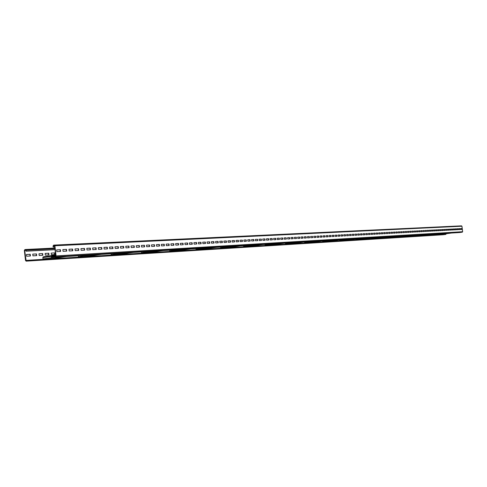<?xml version="1.0" encoding="UTF-8"?>
<svg xmlns="http://www.w3.org/2000/svg" width="487" height="487" viewBox="0 0 487 487"><rect width="100%" height="100%" fill="white"/><g stroke="black" fill="none" stroke-linecap="round" stroke-linejoin="round"><path stroke-width="0.73" d="M54.3 245.083L461.53 225.846L461.95 226.218L462.644 231.702L462.303 232.177L459.606 232.543L51.372 257.41L51.324 257.02L55.5 256.399L55.768 255.961L54.593 245.819L53.619 245.57L53.156 247.031L53.046 246.057L53.576 245.18L54.246 245.083L54.903 245.771L56.078 255.912L55.548 256.789L51.372 257.41M54.727 246.952L53.156 247.031M56.638 249.898L56.845 251.651L60.577 251.444L60.37 249.703L56.638 249.898M62.841 249.569L63.048 251.31L66.725 251.109L66.524 249.374L62.841 249.569M68.965 249.247L69.16 250.975L72.794 250.775L72.593 249.058L68.965 249.247M74.998 248.93L75.193 250.647L78.772 250.452L78.577 248.741L74.998 248.93M80.945 248.613L81.146 250.318L84.677 250.123L84.476 248.431L80.945 248.613M86.814 248.303L87.015 249.995L90.497 249.807L90.302 248.12L86.814 248.303M92.609 247.999L92.804 249.679L96.237 249.49L96.042 247.816L92.609 247.999M98.319 247.7L98.514 249.368L101.905 249.18L101.71 247.518L98.319 247.7M103.956 247.402L104.151 249.058L107.493 248.875L107.298 247.226L103.956 247.402M109.514 247.104L109.709 248.754L113.008 248.577L112.82 246.933L109.514 247.104M115.005 246.818L115.194 248.455L118.451 248.279L118.262 246.647L115.005 246.818M120.417 246.532L120.612 248.157L123.826 247.98L123.637 246.361L120.417 246.532M125.768 246.252L125.956 247.865L129.128 247.688L128.939 246.081L125.768 246.252M131.04 245.972L131.228 247.579L134.363 247.402L134.175 245.807L131.04 245.972M136.25 245.698L136.439 247.293L139.532 247.122L139.343 245.533L136.25 245.698M141.394 245.424L141.577 247.006L144.633 246.842L144.444 245.265L141.394 245.424M146.471 245.156L146.654 246.732L149.667 246.568L149.485 244.998L146.471 245.156M151.481 244.894L151.67 246.459L154.647 246.294L154.458 244.736L151.481 244.894M156.43 244.632L156.619 246.185L159.553 246.026L159.371 244.474L156.43 244.632M161.319 244.371L161.501 245.917L164.405 245.758L164.222 244.218L161.319 244.371M166.146 244.115L166.329 245.655L169.196 245.497L169.019 243.963L166.146 244.115M170.919 243.865L171.101 245.393L173.932 245.235L173.749 243.713L170.919 243.865M175.63 243.616L175.807 245.131L178.607 244.979L178.425 243.47L175.63 243.616M180.281 243.372L180.458 244.876L183.228 244.73L183.045 243.226L180.281 243.372M184.877 243.129L185.054 244.626L187.787 244.48L187.611 242.983L184.877 243.129M189.419 242.891L189.595 244.377L192.298 244.231L192.122 242.745L189.419 242.891M193.905 242.654L194.082 244.133L196.748 243.987L196.571 242.508L193.905 242.654M198.343 242.416L198.519 243.89L201.155 243.743L200.979 242.276L198.343 242.416M202.726 242.185L202.896 243.652L205.502 243.506L205.331 242.051L202.726 242.185M207.054 241.96L207.231 243.415L209.806 243.269L209.629 241.82L207.054 241.96M211.334 241.729L211.51 243.177L214.055 243.037L213.878 241.595L211.334 241.729M215.564 241.509L215.741 242.946L218.255 242.806L218.079 241.375L215.564 241.509L218.079 241.375M219.747 241.29L219.923 242.715L222.407 242.581L222.236 241.156L219.747 241.29M223.88 241.071L224.057 242.489L226.51 242.356L226.339 240.937L223.88 241.071M227.971 240.852L228.141 242.264L230.57 242.136L230.4 240.724L227.971 240.852M232.013 240.639L232.177 242.045L234.582 241.911L234.411 240.511L232.013 240.639M236.006 240.432L236.177 241.826L238.551 241.698L238.38 240.304L236.006 240.432M239.957 240.219L240.121 241.613L242.471 241.479L242.307 240.097L239.957 240.219M243.865 240.012L244.03 241.394L246.355 241.266L246.185 239.89L243.865 240.012M247.725 239.811L247.895 241.187L250.19 241.059L250.026 239.689L247.725 239.811M251.548 239.61L251.712 240.974L253.983 240.852L253.818 239.488L251.548 239.61M255.328 239.409L255.492 240.767L257.739 240.645L257.574 239.287L255.328 239.409L257.574 239.287M259.066 239.214L259.23 240.566L261.452 240.444L261.288 239.093L259.066 239.214M262.761 239.014L262.925 240.359L265.123 240.243L264.958 238.898L262.761 239.014L264.958 238.898M266.419 238.825L266.584 240.158L268.757 240.042L268.593 238.709L266.419 238.825M270.035 238.63L270.2 239.963L272.355 239.841L272.19 238.52L270.035 238.63M273.621 238.441L273.779 239.768L275.91 239.647L275.745 238.332L273.621 238.441M277.158 238.259L277.322 239.574L279.428 239.458L279.27 238.143L277.158 238.259L279.27 238.143M280.664 238.07L280.822 239.379L282.91 239.263L282.752 237.96L280.664 238.07L282.752 237.96M284.134 237.887L284.292 239.19L286.356 239.074L286.198 237.778L284.134 237.887L286.198 237.778M287.561 237.705L287.72 239.001L289.765 238.892L289.607 237.601L287.561 237.705L289.607 237.601M290.958 237.528L291.116 238.819L293.137 238.703L292.979 237.419L290.958 237.528M294.318 237.352L294.477 238.63L296.48 238.52L296.321 237.242L294.318 237.352M297.648 237.175L297.807 238.447L299.785 238.344L299.627 237.072L297.648 237.175M300.942 236.999L301.094 238.271L303.054 238.161L302.902 236.895L300.942 236.999M304.198 236.828L304.357 238.088L306.293 237.985L306.14 236.725L304.198 236.828M307.425 236.658L307.577 237.912L309.501 237.808L309.342 236.56L307.425 236.658M310.621 236.487L310.773 237.741L312.672 237.638L312.52 236.39L310.621 236.487L312.52 236.39M313.78 236.323L313.932 237.565L315.813 237.461L315.661 236.225L313.78 236.323M316.909 236.158L317.061 237.394L318.924 237.291L318.772 236.061L316.909 236.158L318.772 236.061M320.008 235.994L320.16 237.224L322.004 237.126L321.852 235.897L320.008 235.994M323.076 235.83L323.228 237.059L325.054 236.956L324.902 235.738L323.076 235.83M326.113 235.671L326.266 236.889L328.074 236.792L327.921 235.574L326.113 235.671M329.127 235.513L329.273 236.725L331.063 236.627L330.917 235.416L329.127 235.513L330.917 235.416M332.104 235.355L332.25 236.56L334.027 236.463L333.875 235.264L332.104 235.355M335.056 235.203L335.202 236.402L336.961 236.305L336.809 235.105L335.056 235.203M337.978 235.044L338.124 236.244L339.865 236.146L339.713 234.953L337.978 235.044M340.87 234.892L341.016 236.085L342.738 235.988L342.592 234.801L340.87 234.892M343.737 234.74L343.883 235.927L345.587 235.83L345.441 234.649L343.737 234.74M346.574 234.594L346.72 235.769L348.412 235.678L348.266 234.503L346.574 234.594M349.386 234.442L349.532 235.617L351.206 235.525L351.066 234.357L349.386 234.442M352.174 234.296L352.32 235.465L353.976 235.373L353.836 234.21L352.174 234.296L353.836 234.21M354.932 234.15L355.078 235.312L356.721 235.221L356.575 234.064L354.932 234.15L356.575 234.064M357.671 234.004L357.811 235.16L359.443 235.075L359.296 233.918L357.671 234.004M360.38 233.863L360.52 235.014L362.133 234.929L361.993 233.778L360.38 233.863M363.058 233.723L363.205 234.868L364.8 234.777L364.66 233.638L363.058 233.723L364.66 233.638M365.719 233.583L365.865 234.722L367.448 234.637L367.301 233.498L365.719 233.583M368.355 233.443L368.495 234.576L370.065 234.49L369.925 233.358L368.355 233.443L369.925 233.358M370.966 233.303L371.106 234.436L372.665 234.35L372.518 233.224L370.966 233.303M373.553 233.17L373.693 234.29L375.233 234.21L375.093 233.084L373.553 233.17L375.093 233.084M376.116 233.03L376.256 234.15L377.784 234.07L377.644 232.95L376.116 233.03M378.661 232.896L378.795 234.016L380.31 233.93L380.17 232.816L378.661 232.896L380.17 232.816M381.175 232.768L381.315 233.876L382.812 233.79L382.679 232.689L381.175 232.768M383.671 232.634L383.811 233.736L385.296 233.657L385.156 232.555L383.671 232.634M386.148 232.5L386.282 233.602L387.755 233.523L387.622 232.427L386.148 232.5L387.622 232.427M388.596 232.372L388.736 233.468L390.197 233.389L390.057 232.299L388.596 232.372M391.031 232.244L391.164 233.334L392.613 233.255L392.473 232.171L391.031 232.244M393.435 232.116L393.575 233.206L395.006 233.127L394.872 232.043L393.435 232.116M395.828 231.995L395.961 233.072L397.38 232.993L397.246 231.915L395.828 231.995M398.189 231.867L398.329 232.944L399.736 232.865L399.602 231.794L398.189 231.867L399.602 231.794M400.539 231.745L400.673 232.816L402.073 232.737L401.939 231.672L400.539 231.745L401.939 231.672M402.865 231.617L402.999 232.689L404.387 232.609L404.253 231.544L402.865 231.617L404.253 231.544M405.172 231.495L405.306 232.561L406.682 232.488L406.548 231.428L405.172 231.495L406.548 231.428M407.461 231.38L407.595 232.433L408.952 232.36L408.824 231.307L407.461 231.38L408.824 231.307M409.725 231.258L409.859 232.311L411.211 232.238L411.077 231.185L409.725 231.258L411.077 231.185M411.978 231.136L412.105 232.189L413.445 232.116L413.317 231.069L411.978 231.136L413.317 231.069M414.206 231.021L414.34 232.068L415.667 231.995L415.533 230.954L414.206 231.021M416.415 230.905L416.549 231.946L417.864 231.873L417.736 230.838L416.415 230.905M418.607 230.789L418.741 231.824L420.044 231.751L419.916 230.722L418.607 230.789M420.78 230.674L420.914 231.709L422.211 231.635L422.077 230.607L420.78 230.674M422.941 230.558L423.069 231.587L424.354 231.52L424.226 230.491L422.941 230.558L424.226 230.491M425.078 230.448L425.206 231.471L426.478 231.398L426.35 230.381L425.078 230.448M427.196 230.333L427.324 231.355L428.59 231.282L428.463 230.266L427.196 230.333M429.303 230.223L429.431 231.24L430.685 231.173L430.557 230.156L429.303 230.223L430.557 230.156M431.391 230.114L431.519 231.124L432.76 231.057L432.633 230.047L431.391 230.114M433.46 230.004L433.588 231.008L434.818 230.941L434.69 229.937L433.46 230.004L434.69 229.937M435.512 229.894L435.64 230.899L436.863 230.832L436.736 229.834L435.512 229.894M437.545 229.791L437.673 230.789L438.89 230.722L438.763 229.724L437.545 229.791L438.763 229.724M439.566 229.681L439.694 230.674L440.899 230.613L440.772 229.62L439.566 229.681M441.569 229.578L441.697 230.564L442.89 230.503L442.768 229.511L441.569 229.578M443.56 229.474L443.687 230.461L444.868 230.394L444.747 229.407L443.56 229.474M445.532 229.365L445.654 230.351L446.835 230.284L446.707 229.304L445.532 229.365L446.707 229.304M447.486 229.261L447.614 230.241L448.777 230.181L448.655 229.2L447.486 229.261M449.428 229.164L449.556 230.138L450.712 230.071L450.585 229.103L449.428 229.164L450.585 229.103M451.358 229.06L451.479 230.028L452.63 229.967L452.502 229L451.358 229.06L452.502 229M453.269 228.957L453.391 229.925L454.529 229.864L454.408 228.896L453.269 228.957M455.162 228.86L455.284 229.821L456.416 229.761L456.295 228.799L455.162 228.86M457.043 228.762L457.165 229.718L458.291 229.657L458.17 228.701L457.043 228.762L458.17 228.701M458.912 228.659L459.034 229.614L460.148 229.554L460.026 228.604L458.912 228.659M460.763 228.561L460.885 229.517L461.993 229.456L461.871 228.506L460.763 228.561M30.231 260.155L440.613 234.503L451.498 233.036L440.619 234.503L445.94 234.381L30.273 260.539L30.231 260.155L26.152 260.764L24.654 250.421L25.543 249.898L26.274 251.152L25.519 249.508L24.867 249.606L24.356 250.47L25.507 260.466L26.158 261.154L30.273 260.539M55.037 249.642L26.274 251.152M443.225 234.74L445.94 234.381M440.692 234.49L443.012 234.18M442.549 230.521L442.421 229.547M30.109 256.01L29.914 254.317L26.414 254.512M36.385 255.645L36.19 253.964L32.739 254.159M42.57 255.285L42.381 253.617L38.978 253.806M48.676 254.932L48.487 253.277L45.133 253.465M54.696 254.585L54.507 252.936L51.202 253.124M26.408 254.488L26.608 256.211L30.413 255.992L30.212 254.269L26.408 254.488M32.732 254.129L32.933 255.845L36.683 255.632L36.488 253.922L32.732 254.129M38.972 253.782L39.173 255.486L42.874 255.273L42.679 253.575L38.972 253.782M45.127 253.435L45.321 255.127L48.974 254.914L48.779 253.228L45.127 253.435M51.202 253.094L51.397 254.774L54.994 254.567L54.806 252.893L51.202 253.094M436.833 234.156L436.93 234.734L428.87 235.227M43.203 256.838L55.652 254.981L43.203 256.838L42.826 257.623L43.106 259.352M60.26 251.462L60.065 249.746L56.644 249.928M66.415 251.128L66.22 249.423L62.847 249.6M72.484 250.793L72.289 249.101L68.965 249.277M78.468 250.464L78.273 248.784L74.998 248.96M84.367 250.141L84.172 248.473L80.952 248.644M90.192 249.825L89.998 248.169L86.82 248.333M95.933 249.508L95.744 247.865L92.609 248.029M101.6 249.198L101.412 247.566L98.325 247.725M107.195 248.894L107 247.268L103.956 247.426M112.71 248.589L112.521 246.976L109.52 247.134M118.152 248.291L117.964 246.69L115.005 246.848M123.528 247.999L123.339 246.404L120.423 246.562M128.83 247.706L128.647 246.124L125.768 246.276M134.065 247.42L133.882 245.85L131.046 245.996M139.233 247.134L139.051 245.576L136.257 245.722M144.341 246.86L144.158 245.308L141.394 245.454M149.375 246.58L149.192 245.04L146.471 245.18M154.355 246.306L154.172 244.778L151.487 244.918M159.267 246.038L159.085 244.517L156.437 244.657M164.119 245.777L163.936 244.261L161.325 244.401M168.91 245.509L168.733 244.005L166.152 244.145M173.646 245.253L173.469 243.756L170.919 243.89M178.321 244.998L178.145 243.512L175.63 243.64M182.942 244.742L182.765 243.269L180.281 243.397M187.507 244.492L187.331 243.025L184.883 243.153M192.012 244.249L191.841 242.788L189.425 242.916M196.468 243.999L196.298 242.55L193.911 242.678M200.875 243.762L200.699 242.319L198.343 242.441M205.228 243.524L205.051 242.088L202.726 242.209M209.526 243.287L209.355 241.862L207.06 241.984M213.775 243.056L213.604 241.637L211.34 241.759M217.975 242.824L217.811 241.412M222.133 242.593L221.962 241.193L219.753 241.315M226.236 242.374L226.071 240.98L223.886 241.095M230.296 242.149L230.132 240.767L227.971 240.876M234.314 241.929L234.144 240.554L232.013 240.663M238.277 241.71L238.113 240.341L236.006 240.456M242.203 241.497L242.039 240.134L239.957 240.243M246.087 241.284L245.923 239.927L243.865 240.036M249.922 241.071L249.758 239.726L247.731 239.835M253.721 240.864L253.557 239.525L251.548 239.634M257.477 240.657L257.313 239.33M261.19 240.456L261.026 239.129L259.066 239.233M264.861 240.255L264.703 238.94M268.495 240.054L268.337 238.746L266.419 238.849M272.093 239.86L271.935 238.557L270.042 238.654M275.648 239.665L275.49 238.368L273.621 238.466M279.167 239.47L279.008 238.18M282.649 239.281L282.497 237.997M286.1 239.093L285.942 237.814M289.509 238.904L289.351 237.638M292.882 238.721L292.73 237.455L290.964 237.553M296.224 238.539L296.072 237.279L294.325 237.37M299.529 238.356L299.377 237.108L297.648 237.199M302.804 238.173L302.652 236.932L300.942 237.023M306.043 237.997L305.891 236.761L304.205 236.852M309.251 237.82L309.099 236.591L307.425 236.682M312.423 237.65L312.27 236.426M315.564 237.479L315.418 236.256L313.78 236.347M318.681 237.309L318.528 236.092M321.761 237.139L321.609 235.933L320.014 236.018M324.811 236.968L324.659 235.769L323.082 235.854M327.83 236.804L327.684 235.611L326.12 235.696M330.819 236.639L330.673 235.452M333.784 236.481L333.638 235.294L332.104 235.379M336.718 236.317L336.572 235.142L335.056 235.221M339.622 236.158L339.476 234.99L337.978 235.069M342.501 236L342.355 234.837L340.876 234.917M345.35 235.848L345.204 234.685L343.737 234.764M348.175 235.69L348.028 234.533L346.58 234.612M350.969 235.538L350.829 234.387L349.392 234.466M353.739 235.385L353.599 234.241M356.484 235.233L356.344 234.095M359.205 235.087L359.065 233.955L357.671 234.028M361.902 234.941L361.756 233.809L360.38 233.882M364.568 234.795L364.428 233.669M367.21 234.649L367.076 233.529L365.725 233.602M369.834 234.503L369.694 233.389M372.433 234.363L372.293 233.255L370.966 233.322M375.002 234.223L374.868 233.121M377.553 234.083L377.419 232.981L376.122 233.054M380.079 233.943L379.945 232.847M382.587 233.803L382.453 232.719L381.181 232.786M385.071 233.669L384.937 232.585L383.677 232.652M387.53 233.535L387.396 232.457M389.971 233.401L389.837 232.329L388.602 232.39M392.388 233.267L392.254 232.202L391.031 232.262M394.787 233.139L394.653 232.074L393.441 232.135M397.161 233.005L397.027 231.946L395.828 232.013M399.517 232.877L399.383 231.824M401.848 232.749L401.72 231.696M404.167 232.622L404.033 231.575M406.462 232.5L406.328 231.453M408.733 232.372L408.605 231.337M410.991 232.25L410.864 231.215M413.232 232.129L413.098 231.1M415.448 232.007L415.32 230.978L414.206 231.039M417.645 231.885L417.517 230.862L416.415 230.923M419.831 231.763L419.703 230.747L418.613 230.808M421.992 231.648L421.864 230.637L420.786 230.692M424.14 231.526L424.013 230.521M426.265 231.41L426.143 230.412L425.078 230.467M428.377 231.295L428.25 230.296L427.202 230.351M430.471 231.179L430.344 230.187M432.547 231.069L432.426 230.077L431.391 230.132M434.611 230.954L434.483 229.967M436.65 230.844L436.529 229.858L435.512 229.913M438.677 230.735L438.556 229.754M440.686 230.625L440.565 229.645L439.572 229.7M442.683 230.515L442.561 229.541L441.575 229.596M444.661 230.406L444.54 229.438L443.56 229.487M446.628 230.296L446.506 229.334M448.576 230.193L448.454 229.231L447.492 229.28M450.505 230.083L450.384 229.127M452.423 229.98L452.301 229.03M454.322 229.876L454.207 228.927L453.269 228.975M456.216 229.773L456.094 228.829L455.168 228.878M458.084 229.669L457.969 228.726M459.947 229.566L459.825 228.628L458.912 228.677M461.792 229.468L461.67 228.531L460.769 228.58M54.721 246.921L53.467 246.982M60.065 249.746L60.37 249.703M66.22 249.423L66.524 249.374M72.289 249.101L72.593 249.058M78.273 248.784L78.577 248.741M84.172 248.473L84.476 248.431M89.998 248.169L90.302 248.12M78.31 255.766L78.547 257.136M111.073 253.77L111.292 255.091M141.437 251.919L141.65 253.191L117.939 254.664M169.659 250.202L169.866 251.426L148.011 252.783M195.963 248.601L196.158 249.782L175.965 251.036M220.532 247.104L220.721 248.248M243.53 245.704L243.713 246.812L226.358 247.889M265.111 244.389L265.287 245.46L249.143 246.465M285.4 243.153L285.571 244.194L270.529 245.125M304.503 241.99L304.667 243.001M322.497 240.895L309.464 242.703L322.504 240.895L322.692 241.875M339.567 239.89L339.719 240.809M355.693 238.947L355.833 239.799L344.303 240.517M370.978 238.052L371.112 238.843L360.283 239.519M385.491 237.193L385.613 237.942L375.428 238.569M399.279 236.384L399.395 237.078L389.807 237.674M412.404 235.605L412.513 236.256L403.473 236.816M424.908 234.862L425.011 235.477L416.476 236.006M55.037 249.673L25.975 251.201M461.95 226.218L54.903 245.771M462.644 231.702L56.078 255.912M462.303 232.177L55.548 256.789M439.767 234.551L450.664 233.084M54.928 248.711L26.164 250.19M25.519 249.508L54.848 248.023L25.574 249.508M443.28 234.74L26.195 261.148M339.713 240.803L327.422 241.57M322.686 241.869L309.562 242.684M304.667 242.995L290.629 243.871M220.714 248.242L202.02 249.411M111.292 255.078L85.505 256.692M78.541 257.13L50.404 258.883M43.106 259.34L25.805 260.423M25.878 250.361L24.654 250.421M436.876 234.503L444.655 233.45M47.592 259.072L64.041 256.637M42.978 258.944L54.696 257.203M66.713 256.472L50.295 258.901L66.701 256.472M42.826 257.623L55.737 255.699M54.441 245.533L53.619 245.57M54.611 245.947L53.357 246.008M82.906 256.862L98.958 254.506M78.425 256.746L89.864 255.06M85.383 256.71L101.412 254.36L85.395 256.71M115.529 254.823L131.204 252.546M111.182 254.713L122.347 253.082M117.824 254.683L133.468 252.406L117.836 254.677M145.771 252.936L161.075 250.726M141.54 252.826L152.449 251.249M147.902 252.802L163.175 250.598L147.908 252.802M173.877 251.176L188.822 249.034M169.762 251.079L180.415 249.545M175.856 251.055L190.776 248.918L175.868 251.055M200.06 249.539L214.664 247.463M196.06 249.447L206.47 247.962M201.91 249.423L216.49 247.347L201.922 249.423M224.525 248.011L238.788 245.99M220.629 247.92L230.801 246.477M226.254 247.901L240.499 245.886M247.42 246.58L261.367 244.614M243.628 246.495L253.575 245.089M249.046 246.477L262.968 244.517L249.052 246.477M268.903 245.235L282.539 243.323M265.208 245.156L274.93 243.792M270.431 245.138L284.043 243.232L270.431 245.138M289.101 243.975L302.439 242.112M285.492 243.896L295.006 242.569M290.532 243.884L303.851 242.027L290.538 243.884M308.119 242.782L321.164 240.974M304.594 242.709L313.902 241.418M326.059 241.662L338.83 239.896M322.619 241.589L331.732 240.328M327.331 241.582L340.084 239.823L327.337 241.582M343.006 240.602L355.516 238.88M339.646 240.535L348.576 239.306M344.218 240.529L356.703 238.807L344.218 240.529M359.053 239.598L371.307 237.918M355.766 239.537L364.513 238.332M360.197 239.531L372.433 237.851L360.197 239.531M374.26 238.648L386.264 237.011M371.045 238.587L379.617 237.412M387.335 236.944L375.349 238.581L387.329 236.944M388.693 237.747L400.46 236.146M385.552 237.686L393.953 236.542M389.722 237.68L401.477 236.079L389.728 237.68M402.414 236.889L413.95 235.324M399.334 236.828L407.57 235.708M403.394 236.828L414.912 235.264L403.394 236.828M415.466 236.073L426.782 234.539M412.452 236.018L420.531 234.923M416.397 236.012L427.702 234.484L416.403 236.012M427.903 235.294L439.006 233.797M424.95 235.239L432.882 234.168M428.791 235.239L439.883 233.742L428.797 235.239M25.714 249.953L24.916 249.989M54.246 245.083L461.53 225.846M443.255 234.74L26.158 261.154M226.26 247.901L240.505 245.886"/></g></svg>
